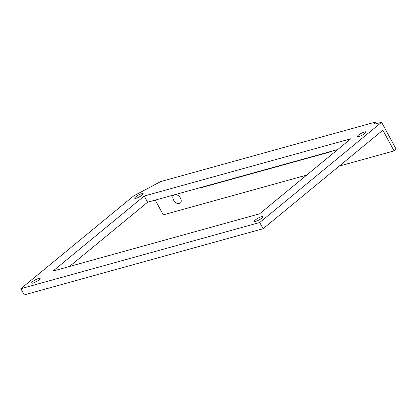 <?xml version="1.0" encoding="UTF-8"?>
<svg xmlns="http://www.w3.org/2000/svg" width="417" height="417" viewBox="0 0 417 417"><rect width="100%" height="100%" fill="white"/><g stroke="black" fill="none" stroke-linecap="round" stroke-linejoin="round"><path stroke-width="0.63" d="M174.15 194.869A5.176 3.43 -129.4 0 0 173.738 195.14A5.176 3.43 -129.4 0 0 173.561 200.097A5.176 3.43 -129.4 0 0 180.316 203.136A5.176 3.43 -129.4 0 0 180.498 198.174A5.176 3.43 -129.4 0 0 175.145 194.593M261.402 216.731A4.816 1.016 151.6 0 1 262.856 216.731A4.816 1.016 151.6 0 1 260.609 219.019A4.816 1.016 151.6 0 1 255.829 221.312A4.816 1.016 151.6 0 1 254.38 221.312A4.816 1.016 151.6 0 1 256.627 219.019A4.816 1.016 151.6 0 1 261.402 216.731M364.474 131.96A4.816 1.016 151.6 0 1 365.923 131.96A4.816 1.016 151.6 0 1 363.681 134.248A4.816 1.016 151.6 0 1 358.901 136.541A4.816 1.016 151.6 0 1 357.452 136.541A4.816 1.016 151.6 0 1 359.694 134.248A4.816 1.016 151.6 0 1 364.474 131.96M38.672 278.441A4.816 1.016 151.6 0 1 40.121 278.441A4.816 1.016 151.6 0 1 37.879 280.73A4.816 1.016 151.6 0 1 33.099 283.023A4.816 1.016 151.6 0 1 31.65 283.023A4.816 1.016 151.6 0 1 33.892 280.73A4.816 1.016 151.6 0 1 38.672 278.441M141.744 193.67A4.816 1.016 151.6 0 1 143.193 193.67A4.816 1.016 151.6 0 1 140.951 195.959A4.816 1.016 151.6 0 1 136.171 198.252A4.816 1.016 151.6 0 1 134.717 198.252A4.816 1.016 151.6 0 1 136.964 195.959A4.816 1.016 151.6 0 1 141.744 193.67M202.287 187.071L202.229 187.395L331.348 151.621L330.994 151.413M394.06 150.907L382.869 130.203L263.08 228.725L24.207 294.902L20.85 288.694L133.669 195.907L160.733 181.572L375.394 122.098A7.225 1.527 151.6 0 0 374.513 123.635A7.225 1.527 151.6 0 0 376.687 123.635L381.597 122.275L396.15 149.187L394.06 150.907L339.219 166.102M69.462 266.489L147.597 202.224L337.739 149.547M155.28 200.097L163.255 214.854L306.631 175.13M381.597 122.275L259.723 222.511L20.85 288.694M263.08 228.725L259.723 222.511M53.006 271.05L144.24 196.016L350.833 138.778L259.603 213.812L53.006 271.05M376.285 123.74L375.394 122.098M147.597 202.224L144.24 196.016M331.207 151.355L331.348 151.621M202.083 187.129L202.229 187.395"/></g></svg>
